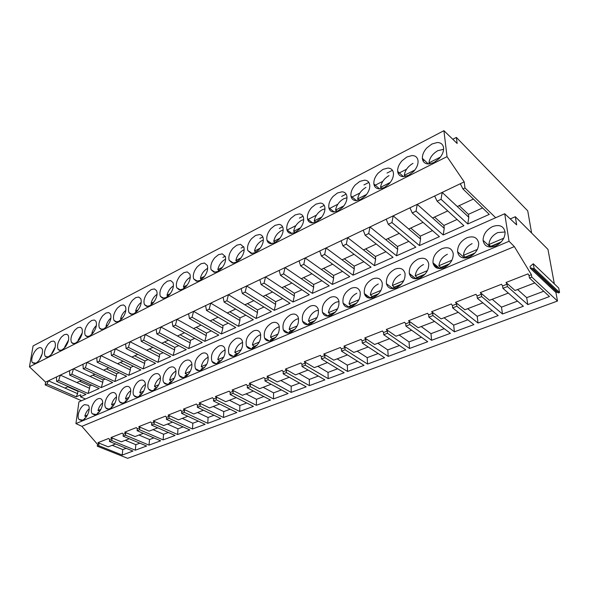 <?xml version="1.0" encoding="UTF-8"?>
<svg xmlns="http://www.w3.org/2000/svg" width="589" height="589" viewBox="0 0 589 589"><rect width="100%" height="100%" fill="white"/><g stroke="black" fill="none" stroke-linecap="round" stroke-linejoin="round"><path stroke-width="0.88" d="M82.593 420.134C87.201 418.484 91.067 408.28 88.254 405.269L84.661 404.636C80.052 406.366 76.231 416.541 79.103 419.53L82.593 420.134M504.714 213.741L509.051 241.284L75.937 423.609L78.926 401.897L504.714 213.741L516.671 224.917L515.316 216.715L510.251 218.924M495.445 246.062C501.592 242.955 504.817 238.427 505.119 232.478C503.956 226.147 499.774 224.181 492.573 226.566C486.381 229.806 483.223 234.4 483.09 240.349C484.283 246.379 488.399 248.286 495.445 246.062M418.065 259.094C411.858 262.51 408.935 267.303 409.303 273.465C410.688 278.325 414.177 279.827 419.773 277.964C425.943 274.673 428.925 269.939 428.711 263.769C427.342 258.659 423.793 257.099 418.065 259.094M394.969 269.173C388.762 272.655 385.92 277.507 386.45 283.721C387.864 288.22 391.162 289.597 396.345 287.844C402.523 284.487 405.423 279.694 405.048 273.465C403.634 268.731 400.277 267.296 394.969 269.173M217.82 363.118C223.849 359.172 226.124 354.099 224.645 347.9C223.371 345.662 221.368 345.073 218.644 346.148C212.6 350.19 210.376 355.285 211.966 361.447C213.218 363.56 215.169 364.12 217.82 363.118L217.672 362.066L221.398 360.49M200.974 370.223C206.975 366.218 209.191 361.145 207.637 354.99C206.408 352.936 204.523 352.413 201.983 353.422C195.975 357.508 193.803 362.61 195.46 368.721C196.667 370.658 198.508 371.158 200.974 370.223M185.807 360.483C180.757 362.441 176.803 371.88 179.439 375.767C180.602 377.549 182.332 377.991 184.637 377.107C189.665 375.245 193.693 365.806 191.145 361.889C189.952 360.004 188.178 359.533 185.807 360.483M170.096 367.337C165.111 369.266 161.18 378.845 163.875 382.592C164.994 384.227 166.628 384.632 168.778 383.8C173.748 381.959 177.745 372.381 175.139 368.596C173.991 366.866 172.312 366.446 170.096 367.337M138.408 396.603C143.267 394.821 147.221 384.992 144.504 381.481C143.451 380.015 141.956 379.684 140.013 380.472C135.146 382.335 131.259 392.149 134.042 395.639C135.072 397.015 136.53 397.339 138.408 396.603M109.731 408.692C114.465 406.977 118.367 396.942 115.591 393.688C114.627 392.451 113.287 392.186 111.579 392.885C106.845 394.682 102.987 404.695 105.829 407.927C106.771 409.09 108.074 409.348 109.731 408.692M97.943 398.841C93.268 400.608 89.432 410.702 92.289 413.809L95.978 414.494C100.645 412.808 104.533 402.685 101.735 399.556C100.815 398.414 99.548 398.179 97.943 398.841M125.597 386.767C120.797 388.593 116.924 398.517 119.744 401.875C120.73 403.141 122.107 403.428 123.867 402.729C128.667 400.984 132.591 391.044 129.845 387.665C128.836 386.318 127.423 386.023 125.597 386.767M153.376 390.293C158.294 388.482 162.262 378.771 159.597 375.127C158.5 373.536 156.917 373.161 154.841 374C149.915 375.892 146.006 385.596 148.745 389.211C149.82 390.713 151.366 391.074 153.376 390.293M253.093 348.246C259.189 344.41 261.59 339.36 260.279 333.087C258.932 330.422 256.679 329.7 253.542 330.915C247.432 334.846 245.09 339.934 246.511 346.17C247.844 348.688 250.038 349.38 253.093 348.246M351.898 306.582C358.075 303.085 360.821 298.189 360.137 291.886C358.694 287.844 355.69 286.652 351.132 288.308C344.933 291.93 342.246 296.871 343.078 303.151C344.513 306.987 347.458 308.135 351.898 306.582M330.311 297.401C324.119 301.082 321.506 306.066 322.477 312.361C323.913 315.895 326.689 316.934 330.804 315.483C336.974 311.912 339.647 306.972 338.815 300.655C337.372 296.922 334.537 295.84 330.311 297.401M310.175 306.192C303.998 309.939 301.458 314.96 302.555 321.255C303.976 324.502 306.589 325.445 310.41 324.083C316.565 320.438 319.164 315.461 318.2 309.137C316.772 305.706 314.092 304.727 310.175 306.192M271.588 340.449C277.706 336.68 280.165 331.644 278.965 325.342C277.581 322.448 275.196 321.646 271.816 322.934C265.683 326.807 263.276 331.879 264.601 338.145C265.97 340.884 268.297 341.657 271.588 340.449M235.18 355.8C241.247 351.905 243.581 346.84 242.182 340.597C240.864 338.16 238.751 337.504 235.821 338.646C229.747 342.636 227.464 347.731 228.974 353.93C230.27 356.242 232.338 356.86 235.18 355.8M290.679 332.395C296.819 328.691 299.352 323.685 298.262 317.368C296.849 314.209 294.323 313.319 290.686 314.695C284.531 318.509 282.057 323.56 283.272 329.84C284.671 332.829 287.137 333.683 290.679 332.395M373.735 297.379C379.912 293.948 382.732 289.103 382.202 282.83C380.766 278.45 377.593 277.147 372.675 278.906C366.468 282.455 363.707 287.358 364.385 293.609C365.821 297.769 368.935 299.028 373.735 297.379M469.271 257.099C475.433 253.933 478.577 249.331 478.702 243.301C477.451 237.389 473.49 235.563 466.819 237.809C460.62 241.107 457.535 245.768 457.579 251.805C458.853 257.43 462.748 259.189 469.271 257.099M441.993 248.646C435.794 252.004 432.79 256.73 432.996 262.834C434.336 268.069 438.025 269.696 444.069 267.723C450.232 264.498 453.294 259.83 453.25 253.719C451.932 248.219 448.177 246.526 441.993 248.646M75.937 423.609L81.9 426.326L97.509 444.342L97.281 446.197L127.622 458.316L557.503 301.038L555.92 292.468L556.958 292.085L558.505 292.939L559.55 292.549L558.703 288.036L533.281 263.747L530.063 266.478L530.387 268.363L531.447 267.943L533.016 268.79L534.076 268.363L533.281 263.747M85.471 399.003L80.524 396.839L80.811 394.785L76.246 396.824L46.987 384.043L45.176 384.904L45.618 382.151L29.45 366.822L33.087 345.905L443.915 130.684L457.152 143.473L456.365 137.421L452.786 139.262M509.051 241.284L514.344 246.592L81.9 426.326M531.617 233.03L527.737 210.869L456.365 137.421M554.33 283.854L547.969 249.39L515.316 216.715M81.547 400.741L45.176 384.904M78.47 391.074L77.954 391.31L77.549 393.85M77.542 393.85L76.246 396.824M80.524 396.839L85.979 394.402L56.632 381.4L58.657 380.442L88.011 393.496L99.158 388.519L69.76 375.186L71.843 374.199L101.242 387.591L112.683 382.482L83.255 368.788L85.398 367.779L114.833 381.525L126.591 376.275L97.133 362.213L99.335 361.175L128.792 375.296L140.881 369.899L111.409 355.454L113.677 354.379L143.149 368.883L155.577 363.339L126.105 348.489L128.431 347.385L157.911 362.294L170.7 356.588L141.235 341.325L143.628 340.192L173.092 355.52L186.257 349.645L156.814 333.941L159.288 332.77L188.723 348.541L202.277 342.489L172.871 326.335L175.419 325.128L204.817 341.355L218.777 335.126L189.422 318.494L192.051 317.25L221.398 333.956L235.784 327.536L206.496 310.41L209.205 309.122L238.479 326.335L253.307 319.717L224.107 302.061L226.912 300.736L256.09 318.472L271.389 311.64L242.3 293.447L245.186 292.078L274.26 310.359L290.046 303.313L261.089 284.546L264.071 283.132L293.013 301.995L309.313 294.714L280.504 275.35L283.596 273.885L312.376 293.351L329.207 285.834L300.589 265.83L303.784 264.321L332.373 284.421L349.778 276.653L321.366 255.994L324.672 254.426L353.047 275.196L371.041 267.163L342.879 245.797L346.303 244.177L374.427 265.654L393.047 257.341L365.158 235.247L368.707 233.561L396.552 255.773L415.834 247.174L388.261 224.299L391.943 222.561L419.456 245.554L439.431 236.638L412.219 212.953L416.04 211.142L443.193 234.959L463.896 225.712L437.097 201.166L441.058 199.288L467.799 223.975L489.275 214.389L462.932 188.929L464.986 187.957L464.191 181.876L447.029 156.637L29.45 366.822M495.673 217.739L464.986 187.957M129.293 438.746L121.341 441.802L111.012 437.539L111.991 438.68L109.657 439.593L108.678 438.452L97.936 442.67L98.908 443.789L97.509 444.342M229.187 391.148L215.412 396.559L216.428 397.847L213.586 398.959L212.57 397.678L199.192 402.928L200.208 404.187L198.824 404.731L197.44 405.269L196.431 404.01L183.444 409.105L184.445 410.349L181.765 411.394L180.757 410.158L168.137 415.112L169.139 416.335L166.525 417.358L165.524 416.136L153.258 420.951L154.252 422.151L152.978 422.652L151.712 423.145L150.718 421.952L138.783 426.635L139.777 427.813L138.54 428.299L137.311 428.777L136.317 427.599L124.713 432.157L125.693 433.32L124.493 433.791L123.292 434.255L122.313 433.099L111.012 437.531M229.187 391.155L230.211 392.458L233.141 391.31L232.118 389.999L246.312 384.433L247.343 385.758L250.362 384.58L249.331 383.248L263.968 377.497L264.998 378.852L268.113 377.637L267.082 376.275L282.175 370.356L283.213 371.733L286.423 370.481L285.385 369.097L300.964 362.979L302.002 364.385L305.316 363.089L304.277 361.675L320.357 355.366L321.403 356.801L324.826 355.462L323.781 354.026L340.39 347.503L341.443 348.968L344.977 347.584L343.932 346.118L361.101 339.374L362.147 340.869L365.806 339.441L364.753 337.939L382.504 330.974L383.564 332.498L385.449 331.762L387.341 331.018L386.288 329.487L404.658 322.279L405.711 323.84L409.627 322.308L408.575 320.74L427.585 313.282L428.645 314.872L432.701 313.282L431.641 311.691L451.343 303.953L452.404 305.581L454.502 304.763L456.6 303.939L455.54 302.312L475.964 294.294L477.024 295.958L481.382 294.25L480.315 292.586L501.497 284.273L502.557 285.974L507.077 284.207L506.017 282.499L528.002 273.87L529.062 275.608L531.403 274.695L514.344 246.592M98.908 443.789L98.68 445.652L97.281 446.197M557.503 301.038L531.808 277.073L529.459 277.993L549.471 296.554L527.818 304.587L507.438 286.563L502.91 288.323L523.363 306.243L502.483 313.989L481.684 296.584L481.382 294.25M98.68 445.652L122.195 455.069L132.959 451.078L109.436 441.463L111.777 440.557L135.301 450.21L146.624 446.006L123.094 436.154L125.494 435.219L149.024 445.115L160.65 440.8L137.119 430.692L139.593 429.727L163.116 439.887L175.058 435.455L151.542 425.081L154.082 424.087L177.598 434.52L189.864 429.963L166.37 419.309L168.984 418.293L192.47 428.998L205.09 424.316L181.626 413.368L184.313 412.322L207.77 423.322L220.742 418.507L197.322 407.264L200.091 406.182L223.503 417.483L236.852 412.536L213.483 400.969L216.332 399.865L239.686 411.483L253.425 406.388L230.13 394.49L233.06 393.349L256.348 405.298L270.491 400.049L247.277 387.82L250.303 386.642L273.502 398.937L288.08 393.533L264.962 380.936L268.083 379.721L291.18 392.377L306.199 386.804L283.199 373.838L286.416 372.587L309.394 385.618L324.878 379.876L302.017 366.513L305.338 365.217L328.176 378.653L344.153 372.727L321.447 358.951L324.878 357.619L347.554 371.468L364.039 365.349L341.517 351.14L345.058 349.763L367.551 364.046L384.573 357.729L362.257 343.07L365.916 341.642L388.203 356.382L405.792 349.859L383.697 334.721L387.488 333.249L409.539 348.467L427.724 341.723L405.887 326.085L409.811 324.561L431.597 340.287L450.408 333.308L428.858 317.147L432.922 315.564L454.413 331.821L473.88 324.598L452.654 307.885L456.865 306.243L478.025 323.059L498.184 315.579L477.326 298.284L481.684 296.584M109.436 441.463L109.657 439.593M111.777 440.557L111.991 438.68M222.892 257.445L225.219 256.252M241.078 248.094L243.706 246.739M259.867 238.435L262.819 236.918M279.282 228.458L282.58 226.758M299.359 218.136L303.033 216.244M320.136 207.453L324.2 205.362M341.649 196.395L346.126 194.09M363.936 184.939L368.861 182.406M387.032 173.063L392.436 170.287M45.618 382.151L48.423 380.811L46.987 384.043M56.632 381.4L56.47 376.953L48.423 380.811L77.623 393.666M67.713 386.774L77.954 391.31M56.47 376.953L60.321 375.112L58.657 380.442M115.635 443.996L108.258 446.83L97.936 442.67M122.195 455.069L122.777 449.591L112.219 445.306M122.777 449.591L126.193 448.31M424.323 160.193L423.012 160.863M406.543 169.249L398.216 173.49M382.791 181.346L374.332 185.653M359.894 193.008L351.309 197.381M337.799 204.258L329.111 208.69M316.47 215.125L307.686 219.601M295.862 225.616L286.998 230.137M447.029 156.637L443.915 130.684M38.395 348.077C34.066 350.072 30.068 359.864 32.461 362.691L35.833 363.141C40.162 361.226 44.212 351.383 41.863 348.541C41.075 347.481 39.919 347.326 38.395 348.077M333.521 211.952L338.093 210.855L342.614 207.357C345.876 203.603 347.296 199.877 346.877 196.196C346.325 193.442 344.712 191.985 342.025 191.808L337.475 192.986L333.035 196.461C329.752 200.275 328.36 204.044 328.853 207.748C329.42 210.317 330.974 211.723 333.521 211.952M320.637 218.453C323.943 214.61 325.334 210.825 324.826 207.1C324.252 204.589 322.743 203.234 320.306 203.05L315.932 204.155L311.633 207.542C308.305 211.451 306.935 215.272 307.524 219.012C308.106 221.361 309.549 222.649 311.861 222.885L316.256 221.854L320.637 218.453M384.219 187.611L389.042 183.923C392.2 180.352 393.673 176.774 393.445 173.181C392.973 169.912 391.111 168.211 387.871 168.079L382.946 169.404L378.212 173.078C375.024 176.715 373.581 180.337 373.89 183.959C374.383 187.022 376.18 188.657 379.257 188.863L384.219 187.611M364.532 180.16L359.798 181.412L355.219 184.975C351.979 188.708 350.558 192.404 350.963 196.071C351.5 198.883 353.172 200.4 355.97 200.621L360.733 199.443L365.401 195.857C368.611 192.191 370.061 188.539 369.737 184.894C369.215 181.891 367.484 180.315 364.532 180.16M121.908 318.782C125.464 314.158 126.62 310.035 125.376 306.413L123.513 304.911L120.576 305.463L117.41 308.076C113.846 312.73 112.713 316.86 114.008 320.482L115.753 321.888L118.691 321.395L121.908 318.782M105.887 313.076L102.803 315.63C99.239 320.328 98.12 324.465 99.445 328.044L101.036 329.317L103.878 328.861L107.007 326.299C110.57 321.631 111.711 317.5 110.43 313.922L108.737 312.568L105.887 313.076M154.421 288.919L151.27 289.545L147.942 292.269C144.386 296.827 143.223 300.95 144.445 304.631L146.536 306.346L149.687 305.779L153.066 303.048C156.608 298.527 157.8 294.419 156.637 290.738L154.421 288.919M132.451 300.287C128.888 304.896 127.739 309.026 129.006 312.678L130.913 314.231L133.953 313.709L137.252 311.036C140.8 306.457 141.978 302.341 140.771 298.689L138.739 297.033L135.698 297.622L132.451 300.287M61.911 350.006L64.819 347.598C68.376 342.82 69.48 338.697 68.133 335.251L66.851 334.243L64.275 334.662L61.403 337.063C57.84 341.863 56.758 345.986 58.156 349.432L59.334 350.367L61.911 350.006M53.658 341.075L51.162 341.458L48.357 343.814C44.801 348.644 43.726 352.759 45.132 356.161L46.2 357L48.696 356.662L51.53 354.306C55.086 349.498 56.183 345.39 54.814 341.981L53.658 341.075M92.539 333.61C96.103 328.89 97.229 324.767 95.919 321.226L94.373 319.996L91.626 320.475L88.615 322.978C85.044 327.712 83.94 331.85 85.295 335.384L86.738 336.533L89.484 336.113L92.539 333.61M77.755 327.668L74.818 330.12C71.254 334.891 70.157 339.021 71.534 342.511L72.845 343.549L75.502 343.159L78.484 340.7C82.048 335.951 83.159 331.828 81.827 328.338L80.421 327.219L77.755 327.668M259.484 234.532L255.582 235.453L251.65 238.589C248.219 242.742 246.924 246.717 247.77 250.494L251.223 253.498L255.14 252.652L259.138 249.5C262.554 245.392 263.872 241.453 263.099 237.676C262.517 235.791 261.31 234.739 259.484 234.532M232.964 248.263C229.496 252.497 228.23 256.502 229.15 260.286L232.338 263.033L236.108 262.238L239.995 259.167C243.441 254.978 244.737 250.995 243.883 247.218L240.54 244.339L236.778 245.201L232.964 248.263M295.126 214.948L290.951 218.247C287.587 222.237 286.239 226.117 286.924 229.879C287.513 232.014 288.853 233.2 290.951 233.443L295.177 232.478L299.426 229.165C302.768 225.226 304.138 221.383 303.534 217.636C302.952 215.346 301.546 214.101 299.33 213.903L295.126 214.948M270.749 243.64L274.813 242.734L278.936 239.509C282.315 235.482 283.662 231.587 282.97 227.825C282.381 225.742 281.086 224.6 279.068 224.394L275.019 225.373L270.969 228.584C267.568 232.662 266.25 236.587 267.016 240.364C267.605 242.307 268.849 243.397 270.749 243.64M186.19 286.328C189.71 281.925 190.939 277.853 189.879 274.113L187.258 271.919L183.878 272.633L180.367 275.483C176.84 279.922 175.632 284.016 176.759 287.756L179.24 289.84L182.619 289.184L186.19 286.328M167.328 281.218L163.904 284.008C160.363 288.507 159.185 292.615 160.355 296.333L162.638 298.218L165.899 297.614L169.374 294.817C172.901 290.355 174.108 286.261 172.997 282.551L170.582 280.548L167.328 281.218M222.208 253.83L218.585 254.639L214.867 257.629C211.377 261.936 210.133 265.978 211.127 269.747L214.072 272.258L217.702 271.507L221.479 268.51C224.954 264.255 226.22 260.235 225.3 256.465L222.208 253.83M197.344 266.699C193.84 271.073 192.61 275.144 193.671 278.899L196.38 281.189L199.885 280.489L203.551 277.566C207.048 273.23 208.3 269.18 207.306 265.425L204.449 263.018L200.959 263.776L197.344 266.699M406.955 156.954L402.066 160.731C398.93 164.272 397.465 167.821 397.671 171.384C398.127 174.712 400.041 176.472 403.428 176.663L408.597 175.331L413.588 171.532C416.695 168.056 418.183 164.552 418.057 161.018C417.638 157.477 415.65 155.651 412.094 155.54L406.955 156.954M439.085 158.662C442.133 155.282 443.642 151.859 443.613 148.391C443.267 144.555 441.139 142.597 437.244 142.516L431.892 144.025L426.834 147.905C423.749 151.358 422.261 154.833 422.372 158.331C422.762 161.938 424.816 163.823 428.527 163.992L433.916 162.571L439.085 158.662M81.378 380.457L76.85 382.555L60.321 375.112L464.191 181.876M64.915 388.07L68.228 386.539M473.409 199.06L457.285 206.518L468.792 217.267L467.799 223.975M482.59 207.924L468.41 214.344L459.148 205.657M468.41 214.344L468.792 217.267M457.285 206.518L442.177 192.404L441.058 199.288M460.296 183.739L462.932 188.929M543.75 291.246L526.684 297.666L517.569 289.523M534.768 282.911L515.022 290.502L506.017 282.499M434.667 196.004L437.097 201.166M526.684 297.666L527.818 304.587M559.55 292.549L534.076 268.363M558.505 292.939L533.016 268.79M556.958 292.085L531.447 267.943M529.459 277.993L529.062 275.608M507.438 286.563L507.077 284.207M502.91 288.323L502.557 285.974M531.808 277.073L531.403 274.695M555.92 292.468L530.387 268.363M69.546 370.702L69.76 375.186M94.895 374.199L90.051 376.445L73.5 368.81L71.843 374.199M88.011 393.496L89.572 388.276L76.85 382.555M91.634 385.11L89.881 385.898L89.572 388.276M89.881 385.898L79.633 381.26M123.094 436.154L123.292 434.255M125.494 435.219L125.693 433.32M125.288 440.285L135.845 444.68L135.301 450.21M135.845 444.68L139.851 443.171M82.983 364.274L83.255 368.788M108.781 367.772L103.62 370.164L87.047 362.331L85.398 367.779M101.242 387.591L102.788 382.32L90.051 376.445M105.159 378.977L103.082 379.92L102.788 382.32M103.082 379.92L92.826 375.156M137.119 430.692L137.311 428.777M139.593 429.727L139.777 427.813M143.318 433.357L135.05 436.537L124.713 432.157M138.967 435.028L149.525 439.534L149.024 445.115M149.525 439.534L153.884 437.892M96.795 357.663L97.133 362.213M123.072 361.167L117.564 363.715L100.977 355.66L99.335 361.175M114.833 381.525L116.364 376.194L103.62 370.164M119.052 372.682L116.644 373.772L116.364 376.194M116.644 373.772L106.373 368.891M151.542 425.081L151.712 423.145M154.082 424.087L154.252 422.151M157.742 427.813L149.12 431.126L138.783 426.635M153.015 429.631L163.573 434.248L163.116 439.887M163.573 434.248L168.299 432.473M111.004 350.86L111.409 355.454M137.767 354.364L131.907 357.074L115.304 348.806L113.677 354.379M128.792 375.296L130.316 369.899L117.564 363.715M133.342 366.203L130.581 367.455L130.316 369.899M130.581 367.455L120.303 362.441M166.37 419.309L166.525 417.358M168.984 418.293L169.139 416.335M172.562 422.114L163.587 425.567L153.258 420.958M167.46 424.08L178.003 428.821L177.598 434.52M178.003 428.821L183.113 426.9M125.626 343.866L126.105 348.489M152.89 347.363L146.654 350.249L130.051 341.753L128.431 347.385M143.149 368.883L144.658 363.435L131.907 357.074M148.045 359.54L144.901 360.961L144.658 363.435M144.901 360.961L134.623 355.815M181.626 413.368L181.765 411.394M184.313 412.322L184.445 410.349M187.81 416.254L178.46 419.847L168.137 415.112M182.295 418.374L192.839 423.241L192.47 428.998M192.839 423.241L198.346 421.172M140.675 336.665L141.235 341.325M168.469 340.155L161.835 343.225L145.233 334.486L143.628 340.192M157.911 362.294L159.413 356.787L146.654 350.249M163.168 352.686L159.626 354.291L159.413 356.787M159.626 354.291L149.356 349.005M197.322 407.264L197.44 405.269M200.091 406.182L200.208 404.187M203.499 410.224L193.752 413.971L183.444 409.105M197.558 412.514L208.079 417.505L207.77 423.322M208.079 417.505L214.013 415.274M156.181 329.251L156.814 333.941M184.512 332.733L177.458 335.995L160.871 327.005L159.288 332.77M173.092 355.52L174.58 349.94L161.835 343.225M178.732 345.633L174.778 347.422L174.58 349.94M174.778 347.422L164.508 341.988M213.483 400.969L213.586 398.959M216.332 399.865L216.428 397.847M219.645 404.025L209.493 407.927L199.192 402.928M213.255 406.476L223.754 411.608L223.503 417.483M223.754 411.608L230.137 409.215M172.15 321.609L172.871 326.335M176.987 319.29L175.419 325.128M188.723 348.541L190.195 342.901L177.458 335.995M194.768 338.366L190.372 340.361L190.195 342.901M190.372 340.361L180.109 334.773M230.13 394.49L230.211 392.458M233.06 393.349L233.141 391.31M236.277 397.627L225.683 401.698L215.412 396.559M229.416 400.27L239.885 405.541L239.686 411.483M239.885 405.541L246.732 402.972M201.048 325.084L193.56 328.552L176.987 319.297M188.613 313.731L189.422 318.494M218.092 317.191L210.14 320.872L193.604 311.345L192.051 317.25M204.817 341.355L206.268 335.649L193.56 328.552M211.282 330.878L206.422 333.087L206.268 335.649M206.422 333.087L196.181 327.337M247.277 387.82L247.343 385.758M250.303 386.642L250.362 384.58M253.41 391.044L242.359 395.293L232.118 389.999M246.047 393.879L256.48 399.298L256.348 405.298M256.48 399.298L263.828 396.537M205.59 305.61L206.496 310.41M235.681 309.056L227.236 312.965L210.737 303.144L209.205 309.122M221.398 333.956L222.826 328.183L210.14 320.872M228.304 323.162L222.951 325.592L222.826 328.183M222.951 325.592L212.732 319.68M264.962 380.936L264.998 378.852M268.083 379.721L268.113 377.637M271.065 384.256L259.543 388.688L249.331 383.248M263.173 387.29L273.576 392.87L273.502 398.937M273.576 392.87L281.439 389.911M223.106 297.224L224.107 302.061M253.83 300.662L244.869 304.808L228.422 294.684L226.912 300.736M238.479 326.335L239.892 320.49L227.236 312.965M245.856 315.211L239.981 317.876L239.892 320.49M239.981 317.876L229.791 311.78M283.199 373.838L283.213 371.733M286.416 372.587L286.423 370.481M289.273 377.262L277.25 381.886L267.082 376.283M280.828 380.509L291.18 386.251L291.18 392.377M291.18 386.251L299.595 383.086M241.188 288.573L242.3 293.447M272.574 291.989L263.069 296.385L246.673 285.952L245.186 292.078M256.09 318.472L257.481 312.56L244.869 304.808M263.968 307.002L257.54 309.917L257.481 312.56M257.54 309.917L247.387 303.644M302.017 366.513L302.002 364.385M305.338 365.217L305.316 363.089M308.054 370.039L295.501 374.869L285.385 369.097M299.028 373.514L309.321 379.426L309.394 385.618M309.321 379.426L318.318 376.04M259.867 279.635L261.089 284.546M291.93 283.029L281.851 287.697L265.536 276.926L264.071 283.132M274.26 310.359L275.623 304.38L263.069 296.385M282.661 298.527L275.652 301.708L275.623 304.38M275.652 301.708L265.543 295.244M321.447 358.951L321.403 356.801M324.878 357.619L324.826 355.462M327.447 362.588L314.335 367.632L304.277 361.683M317.795 366.299L328.021 372.395L328.176 378.653M328.021 372.395L337.637 368.773M279.164 270.403L280.504 275.35M311.942 273.767L301.259 278.715L285.024 267.605L283.596 273.885M293.013 301.995L294.345 295.936L281.851 287.697M301.973 289.781L294.338 293.241L294.345 295.936M294.338 293.241L284.281 286.571M341.517 351.14L341.443 348.968M345.058 349.763L344.977 347.584M347.466 354.895L333.772 360.159L323.781 354.026M337.158 358.856L347.319 365.136L347.554 371.468M347.319 365.136L357.582 361.271M290.782 232.92L291.172 232.972M299.116 260.861L300.589 265.83M332.645 264.196L321.307 269.438L305.176 257.96L303.784 264.321M312.376 293.351L313.679 287.218L301.259 278.715M321.918 280.739L313.635 284.494L313.679 287.218M313.635 284.494L303.629 277.618M362.257 343.07L362.147 340.869M365.916 341.642L365.806 339.441M344.536 304.16L343.924 304.174M368.154 346.943L353.842 352.443L343.932 346.118M357.155 351.177L367.227 357.648L367.551 364.046M367.227 357.648L378.175 353.525M319.761 250.98L321.366 255.994M326.026 247.984L324.672 254.426M332.373 284.421L333.646 278.214L321.307 269.438M342.54 271.389L333.558 275.461L333.646 278.214M333.558 275.461L323.626 268.363M383.697 334.721L383.564 332.498M387.488 333.249L387.341 331.018M370.334 298.144L370.061 297.688M367.013 295.494L365.055 295.28M389.543 338.727L374.582 344.477L364.753 337.939M377.807 343.232L387.783 349.91L388.203 356.382M387.783 349.91L399.46 345.522M354.063 254.279L342.04 259.845L326.034 247.984M341.127 240.761L342.879 245.797M376.238 244.023L363.494 249.92L347.62 237.654L346.303 244.177M353.047 275.196L354.276 268.908L342.04 259.845M363.877 261.722L354.158 266.132L354.276 268.908M354.158 266.132L344.3 258.799M405.887 326.085L405.711 323.84M409.811 324.561L409.627 322.308M411.667 330.223L396.014 336.238L386.288 329.487M399.151 335.031L409.024 341.922L409.539 348.467M409.024 341.922L421.466 337.239M363.258 230.166L365.158 235.247M369.98 226.949L368.707 233.561M374.427 265.654L375.62 259.285L363.494 249.92M385.957 251.717L375.451 256.48L375.62 259.285M375.451 256.48L365.688 248.904M428.858 317.147L428.645 314.872M432.922 315.564L432.701 313.282M414.163 278.656L410.827 276.727M434.564 321.425L418.183 327.72L408.575 320.747M421.223 326.549L430.971 333.668L431.597 340.287M430.971 333.668L444.239 328.677M399.217 233.391L385.699 239.642L369.988 226.949M386.193 219.196L388.261 224.299M423.042 222.362L408.707 228.996L393.172 215.861L391.943 222.561M396.552 255.773L397.7 249.331L385.699 239.642M408.818 241.357L397.487 246.489L397.7 249.331M397.487 246.489L387.827 238.663M452.654 307.885L452.404 305.581M456.865 306.243L456.6 303.939M436.471 267.877L435.742 267.45M458.279 312.31L441.124 318.899L431.641 311.691M444.054 317.773L453.67 325.128L454.413 331.821M453.67 325.128L467.806 319.812M409.981 207.814L412.219 212.953M447.75 210.928L432.554 217.967L417.218 204.354L416.04 211.142M419.456 245.554L420.561 239.016L408.707 228.996M432.517 230.616L420.296 236.152L420.561 239.016M420.296 236.152L410.747 228.053M477.326 298.284L477.024 295.958M482.847 302.864L464.883 309.77L455.54 302.312M467.695 308.688L477.164 316.293L478.025 323.059M477.164 316.293L492.213 310.631M443.193 234.959L444.246 228.341L432.554 217.967M457.086 219.476L443.922 225.447L444.246 228.341M443.922 225.447L434.505 217.061M508.329 293.072L489.503 300.309L480.315 292.586M492.183 299.278L501.489 307.141L502.483 313.989M501.489 307.141L517.51 301.119M89.189 408.773C87.076 410.577 85.619 413.036 84.823 416.143L87.459 415.017M85.457 417.947L84.529 418.337L84.529 418.867M86.369 416.791L84.823 416.143M42.187 353.812L39.419 359.791M102.663 402.905C100.388 404.717 98.842 407.264 98.01 410.54L100.94 409.296M98.9 412.263L97.73 412.756L97.745 413.382M99.703 411.269L98.01 410.54M55.197 346.995L51.655 353.606L52.362 353.253M116.497 396.883C114.067 398.701 112.418 401.337 111.557 404.783L114.796 403.406M112.727 406.417L111.292 407.028L111.321 407.743M113.405 405.607L111.557 404.783M68.552 340.015L64.687 347.024L65.666 346.531M65.129 347.23L64.687 347.024M130.729 390.706C128.122 392.517 126.377 395.241 125.472 398.871L129.043 397.354M126.937 400.41L125.229 401.138L125.273 401.926M127.474 399.784L125.472 398.871M82.276 332.873L78.079 340.251L79.346 339.61M78.631 340.523L78.079 340.251M145.358 384.367C142.575 386.163 140.719 388.976 139.784 392.797L143.701 391.133M141.559 394.232L139.556 395.079L139.622 395.941M141.934 393.798L139.784 392.797M96.39 325.548C94.181 327.602 92.664 330.179 91.855 333.286L93.415 332.498M92.525 333.624L91.855 333.286M160.414 377.858C157.44 379.633 155.474 382.533 154.502 386.546L158.78 384.727M156.6 387.879L154.296 388.85L154.37 389.771M154.502 386.546L156.681 387.783M110.909 318.031C108.509 320.114 106.874 322.816 106.02 326.129L107.905 325.172M106.8 326.534L106.02 326.129M175.905 371.173C172.739 372.918 170.648 375.9 169.639 380.111L174.3 378.131M172.084 381.333L169.455 382.445L169.551 383.41M169.639 380.111L171.811 381.451M171.855 381.208L172.4 380.98M125.847 310.322C123.248 312.428 121.496 315.24 120.598 318.759L122.821 317.633M121.496 319.231L120.598 318.759M191.859 364.296L191.764 364.341C188.428 366.078 186.249 369.134 185.218 373.492L190.284 371.342M188.031 374.589L185.056 375.848L185.174 376.857M185.218 373.492L187.39 374.862M187.435 374.619L188.355 374.229M141.235 302.393C138.43 304.513 136.552 307.443 135.603 311.169L138.179 309.866M136.611 311.721L135.603 311.169M208.3 357.228L207.924 357.376C204.501 359.165 202.277 362.264 201.261 366.682L206.754 364.348M204.464 367.646L201.121 369.06L201.261 370.091M201.261 366.682L203.433 368.081M203.47 367.838L204.788 367.278M157.094 294.242C154.06 296.37 152.058 299.411 151.064 303.357L154.016 301.863M152.176 303.976L151.064 303.357M225.248 349.962L224.571 350.212C221.044 352.045 218.784 355.196 217.79 359.658L223.732 357.14M217.79 359.658L219.955 361.101M219.992 360.851L221.729 360.115M173.431 285.856C170.177 287.984 168.027 291.128 166.989 295.303L170.346 293.609M168.196 296.002L166.989 295.303M242.72 342.481L241.733 342.82C238.096 344.705 235.799 347.908 234.82 352.428L241.24 349.704M238.862 353.113L234.731 354.858L234.908 355.911M234.82 352.428L236.984 353.908M237.021 353.65L239.2 352.73M190.291 277.235C186.787 279.341 184.497 282.595 183.415 287.005L187.184 285.098M184.71 287.778L183.415 287.005M260.758 334.78L259.425 335.207C255.678 337.136 253.336 340.398 252.379 344.97L259.3 342.032M256.878 345.493L252.32 347.422L252.512 348.467M252.379 344.97L254.536 346.487M254.573 346.229L257.224 345.11M207.681 268.348L207.387 268.488C203.765 270.646 201.416 273.966 200.348 278.442L204.567 276.315M201.725 279.296L200.348 278.442M279.37 326.843L277.669 327.344C273.811 329.339 271.419 332.645 270.491 337.276L277.942 334.11M275.475 337.637L270.461 339.757L270.66 340.773M270.491 337.276L272.641 338.837M272.678 338.579L275.829 337.239M225.639 259.189L224.998 259.484C221.265 261.707 218.872 265.079 217.82 269.615L222.517 267.237M219.27 270.535L217.82 269.615M298.601 318.664L296.503 319.238C292.527 321.285 290.09 324.649 289.184 329.332L297.195 325.931M294.684 329.516L289.184 331.843L289.398 332.822M289.184 329.332L291.327 330.937M291.356 330.679L295.045 329.118M244.192 249.751L243.176 250.192C239.325 252.475 236.881 255.913 235.858 260.493L241.056 257.864M237.367 261.487L235.858 260.493M318.472 310.234L315.954 310.859C311.846 312.965 309.358 316.396 308.489 321.138L317.096 317.478M314.526 321.13L308.518 323.67L308.732 324.598M308.489 321.138L310.617 322.787M310.646 322.522L314.901 320.718M263.364 240.01L261.958 240.592C257.982 242.94 255.493 246.438 254.485 251.076L260.22 248.175M256.046 252.136L254.485 251.076M339.021 301.539L336.047 302.209C331.806 304.38 329.273 307.863 328.426 312.671L337.666 308.746M335.045 312.457L328.493 315.225L328.699 316.087M328.426 312.671L330.539 314.364M330.569 314.092L335.428 312.037M283.191 229.96L281.365 230.667C277.257 233.089 274.717 236.653 273.745 241.343L280.047 238.155M275.328 242.462L273.745 241.343M356.816 293.263C352.436 295.501 349.844 299.05 349.034 303.917L358.944 299.705M356.271 303.49L349.137 306.501L349.336 307.267M349.034 303.917L351.14 305.654M351.162 305.389L356.669 303.063M303.718 219.579L301.435 220.404C297.195 222.907 294.596 226.529 293.653 231.278L300.559 227.788M295.244 232.441L293.653 231.278M378.293 284.016C373.772 286.32 371.129 289.935 370.348 294.861L380.973 290.348M378.241 294.206L370.496 297.474L370.672 298.13L364.385 293.609M370.348 294.861L372.439 296.657M372.454 296.385L378.646 293.764M324.966 208.852L322.198 209.787C317.81 212.364 315.167 216.06 314.254 220.868L321.8 217.047M315.822 222.06L314.254 220.868M400.52 274.445C395.845 276.823 393.143 280.504 392.407 285.496L403.782 280.659M400.999 284.583L392.598 288.139L392.745 288.654M392.407 285.496L394.475 287.344M394.49 287.064L401.411 284.141M346.98 197.757L343.696 198.795C339.161 201.46 336.452 205.222 335.575 210.089L343.814 205.922M337.099 211.296L335.575 210.089M423.535 264.535C418.705 266.986 415.937 270.741 415.245 275.792L427.423 270.616M424.573 274.621L415.481 278.464L415.584 278.825M415.245 275.792L417.292 277.699M417.306 277.419L425 274.165M365.96 187.412C361.271 190.159 358.502 193.995 357.663 198.92L366.63 194.392M359.113 200.127L357.663 198.92M447.39 254.264C442.383 256.797 439.556 260.625 438.908 265.742L451.94 260.205M449.032 264.284L439.247 268.613M438.908 265.742L440.925 267.708M440.94 267.428L449.466 263.82M389.042 175.61C384.183 178.452 381.355 182.362 380.553 187.354L390.301 182.421M381.9 188.517L380.553 187.354M472.113 243.618C466.93 246.231 464.036 250.134 463.44 255.324L477.384 249.397M474.403 253.564L463.852 258.019M463.44 255.324L465.428 257.356M465.435 257.069L474.852 253.086M412.985 163.367C407.949 166.304 405.055 170.302 404.297 175.345L414.877 170M405.504 176.442L404.297 175.345M505.082 231.992L497.764 232.574C492.389 235.276 489.43 239.259 488.885 244.516L503.801 238.177M500.753 242.425L489.798 247.056M488.885 244.516L490.843 246.614M490.851 246.32L501.21 241.939M443.605 149.311L437.833 150.666C432.613 153.707 429.646 157.778 428.939 162.888L440.41 157.094M429.97 163.875L428.939 162.888M409.399 273.907L414.089 277.235M437.156 266.28L437.274 267.406L433.298 264.115M81.334 420.458L79.103 419.53M34.42 363.575L32.461 362.699M428.291 163.985L422.372 158.331M483.09 240.349L490.195 246.887M47.216 357.118L45.132 356.161M92.289 413.809L94.667 414.825M60.365 350.477L58.156 349.432M105.829 407.934L108.369 409.046M73.89 343.652L71.534 342.511M119.744 401.875L122.453 403.097M87.798 336.628L85.295 335.384M134.042 395.639L136.942 396.979M102.111 329.406L99.445 328.044M148.752 389.219L151.844 390.691M116.843 321.962L114.016 320.475M163.875 382.6L167.18 384.212M132.017 314.305L129.006 312.678M179.439 375.767L182.973 377.549M147.648 306.405L144.445 304.631M195.46 368.721L199.229 370.68M163.749 298.27L160.355 296.333M211.966 361.447L215.986 363.597M180.352 289.876L176.759 287.756M228.974 353.937L233.259 356.301M197.484 281.218L193.671 278.899M246.511 346.17L251.069 348.776M215.154 272.287L211.127 269.747M264.601 338.145L269.438 341.009M233.399 263.055L229.15 260.286M283.272 329.84L288.396 332.991M252.239 253.513L247.77 250.494M302.555 321.255L307.973 324.701M271.706 243.655L267.016 240.364M322.477 312.361L328.191 316.146M291.827 233.45L286.924 229.879M343.078 303.151L349.078 307.289M368.581 297.953L365.202 295.523M312.641 222.892L307.524 219.012M334.177 211.959L328.853 207.748M386.45 283.721L392.664 288.396M356.47 200.621L350.963 196.071M409.303 273.465L415.591 278.42M379.559 188.863L373.882 183.959M432.996 262.834L439.578 268.282M403.48 176.663L397.671 171.384M457.579 251.805L464.434 257.776"/></g></svg>
